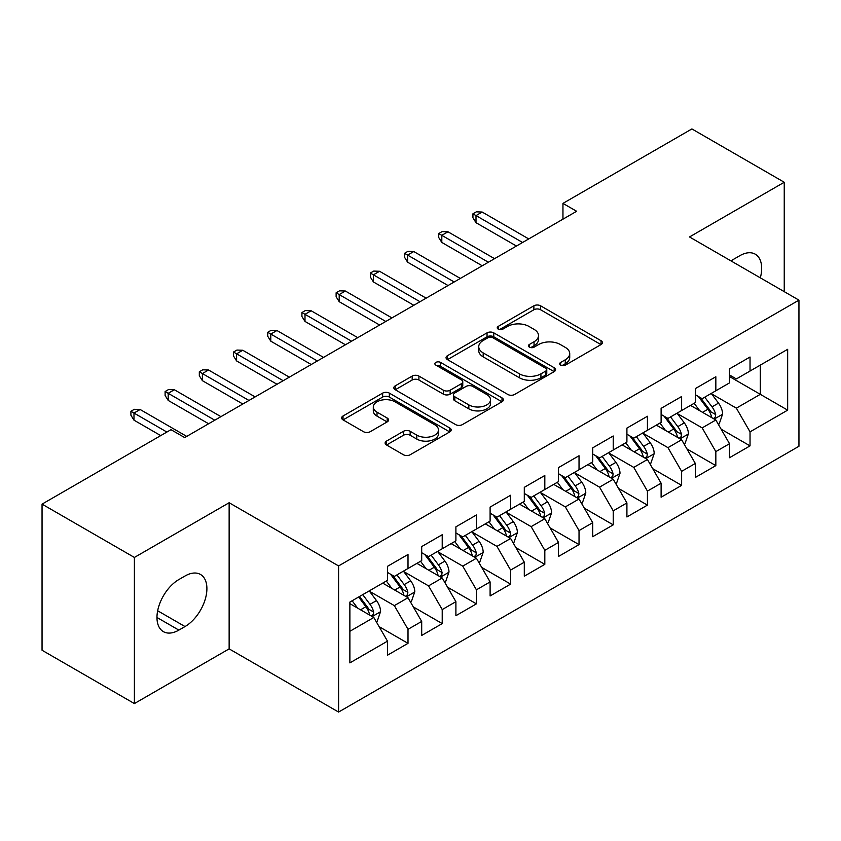 <?xml version="1.0" encoding="UTF-8"?>
<svg xmlns="http://www.w3.org/2000/svg" width="841" height="841" viewBox="0 0 841 841"><rect width="100%" height="100%" fill="white"/><g stroke="black" fill="none" stroke-linecap="round" stroke-linejoin="round"><path stroke-width="1.26" d="M560.653 365.162A3.322 1.924 0 0 0 565.352 365.162L601.021 344.568A4.752 2.744 0 0 0 602.419 342.634A4.752 2.744 0 0 0 601.021 340.7L540.595 305.809A4.752 2.744 0 0 0 533.877 305.809L498.208 326.403A3.322 1.924 0 0 0 497.241 327.759A3.322 1.924 0 0 0 498.208 329.115A3.322 1.924 0 0 0 502.907 329.115L507.522 326.455A15.191 8.767 0 0 1 529.01 326.455L534.046 329.357A15.191 8.767 0 0 1 538.503 335.559A15.191 8.767 0 0 1 534.046 341.761L529.431 344.432A3.322 1.924 0 0 0 528.463 345.788A3.322 1.924 0 0 0 529.431 347.144A3.322 1.924 0 0 0 534.13 347.144L538.745 344.474A15.191 8.767 0 0 1 560.232 344.474L565.268 347.386A15.191 8.767 0 0 1 569.725 353.588A15.191 8.767 0 0 1 565.268 359.79L560.653 362.45A3.322 1.924 0 0 0 559.685 363.806A3.322 1.924 0 0 0 560.653 365.162L560.653 362.45M386.503 441.094A4.752 2.744 0 0 0 385.115 443.039A4.752 2.744 0 0 0 386.503 444.973L403.459 454.76A4.752 2.744 0 0 0 410.166 454.76L449.788 431.896A4.752 2.744 0 0 0 451.175 429.951A4.752 2.744 0 0 0 449.788 428.016L389.351 393.125A4.752 2.744 0 0 0 382.644 393.125L343.023 416.001A4.752 2.744 0 0 0 341.635 417.935A4.752 2.744 0 0 0 343.023 419.869L363.501 431.696A4.752 2.744 0 0 0 370.219 431.696L387.175 421.909A4.752 2.744 0 0 0 388.563 419.974A4.752 2.744 0 0 0 387.175 418.03L377.02 412.174A12.699 7.338 0 0 1 373.299 406.981A12.699 7.338 0 0 1 381.141 400.211A12.699 7.338 0 0 1 394.976 401.798L434.755 424.768A12.699 7.338 0 0 1 438.476 429.951A12.699 7.338 0 0 1 430.645 436.731A12.699 7.338 0 0 1 416.8 435.133L410.166 431.307A4.752 2.744 0 0 0 403.459 431.307L386.503 441.094L386.503 444.973M134.392 557.446L134.392 703.57L229.141 648.874L229.141 502.739L134.392 557.446L42.05 504.127L170.996 429.677L184.673 437.583L576.632 211.28L562.955 203.385L562.955 219.186M229.141 502.739L338.587 565.93L798.95 300.142L798.95 446.266L338.587 712.064L338.587 565.93M784.243 291.648L784.243 182.255L689.504 236.952L798.95 300.142M784.243 182.255L691.901 128.936L562.955 203.385M507.859 394.482A4.752 2.744 0 0 0 514.576 394.482L554.187 371.617A4.752 2.744 0 0 0 555.586 369.672A4.752 2.744 0 0 0 554.187 367.738L493.762 332.847A4.752 2.744 0 0 0 487.044 332.847L447.433 355.722A4.752 2.744 0 0 0 446.045 357.656A4.752 2.744 0 0 0 447.433 359.591L507.859 394.482M437.183 365.888A3.322 1.924 0 0 1 440.547 366.35L440.547 362.408L501.993 397.877A4.752 2.744 0 0 1 503.381 399.811A4.752 2.744 0 0 1 501.993 401.756L462.371 424.621A4.752 2.744 0 0 1 455.654 424.621L395.228 389.73L395.228 385.861A4.752 2.744 0 0 0 393.84 387.796A4.752 2.744 0 0 0 395.228 389.73M395.228 385.861L412.185 376.074A4.752 2.744 0 0 1 418.902 376.074L443.407 390.224A4.752 2.744 0 0 0 450.124 390.224L461.362 383.727A4.752 2.744 0 0 0 462.76 381.782A4.752 2.744 0 0 0 461.362 379.848L435.848 365.12A3.322 1.924 0 0 1 434.881 363.764A3.322 1.924 0 0 1 436.931 361.987A3.322 1.924 0 0 1 440.547 362.408M729.515 376.568L760.306 394.334L760.306 365.11L787.66 349.309L750.035 371.039L750.035 357.015L729.515 368.863L729.515 382.886L715.838 390.781L715.838 376.757L695.318 388.605L695.318 402.629L681.63 410.524L681.63 396.51L661.11 408.358L661.11 422.371L647.433 430.277L647.433 416.253L626.913 428.101L626.913 442.124L613.226 450.019L613.226 435.995L592.705 447.854L592.705 461.867L579.029 469.772L579.029 455.748L558.508 467.596L558.508 481.62L544.821 489.515L544.821 475.491L524.3 487.338L524.3 501.362L510.624 509.257L510.624 495.244L490.103 507.091L490.103 521.105L476.416 529.01L476.416 514.986L455.896 526.834L455.896 540.858L442.219 548.753L442.219 534.729L421.698 546.576L421.698 560.6L408.011 568.505L408.011 554.482L387.491 566.329L387.491 580.353L349.877 602.072L349.877 662.887L387.491 641.168L373.814 617.473L349.877 603.649M787.66 349.309L787.66 410.135L750.035 431.853L736.359 408.158L711.56 393.84M721.136 429.194L750.035 445.877L750.035 431.853M750.035 445.877L729.515 457.725L729.515 443.701L715.838 451.606L702.161 427.901L677.362 413.593M686.939 448.936L715.838 465.62L715.838 451.606M715.838 465.62L695.318 477.467L695.318 463.454L681.63 471.349L667.954 447.654L643.155 433.336M652.732 468.679L681.63 485.373L681.63 471.349M681.63 485.373L661.11 497.22L661.11 483.197L647.433 491.091L633.757 467.396L608.958 453.078M618.534 488.432L647.433 505.115L647.433 491.091M647.433 505.115L626.913 516.963L626.913 502.939L613.226 510.844L599.549 487.149L574.75 472.831M584.327 508.174L613.226 524.858L613.226 510.844M613.226 524.858L592.705 536.705L592.705 522.692L579.029 530.587L565.352 506.892L540.553 492.574M550.13 527.927L579.029 544.611L579.029 530.587M579.029 544.611L558.508 556.458L558.508 542.434L544.821 550.329L531.144 526.634L506.345 512.327M515.922 547.67L544.821 564.353L544.821 550.329M544.821 564.353L524.3 576.201L524.3 562.187L510.624 570.082L496.947 546.387L472.148 532.069M481.725 567.412L510.624 584.106L510.624 570.082M510.624 584.106L490.103 595.954L490.103 581.93L476.416 589.825L462.739 566.13L437.94 551.812M447.517 587.165L476.416 603.849L476.416 589.825M476.416 603.849L455.896 615.696L455.896 601.672L442.219 609.578L428.542 585.883L403.743 571.565M413.32 606.908L442.219 623.591L442.219 609.578M442.219 623.591L421.698 635.439L421.698 621.425L408.011 629.32L394.334 605.625L369.535 591.307M379.112 626.65L408.011 643.344L408.011 629.32M408.011 643.344L387.491 655.192L387.491 641.168M387.491 572.448L394.334 576.4L408.011 568.505M349.877 631.297L373.814 617.473M421.698 552.705L428.542 556.647L442.219 548.753M394.334 605.625L408.011 597.73L382.708 583.118M421.698 621.425L408.011 597.73M455.896 532.952L462.739 536.905L476.416 529.01M428.542 585.883L442.219 577.977L416.905 563.365M455.896 601.672L442.219 577.977M490.103 513.21L496.947 517.162L510.624 509.257M462.739 566.13L476.416 558.235L451.112 543.622M490.103 581.93L476.416 558.235M524.3 493.467L531.144 497.409L544.821 489.515M496.947 546.387L510.624 538.482L485.31 523.869M524.3 562.187L510.624 538.482M558.508 473.714L565.352 477.667L579.029 469.772M531.144 526.634L544.821 518.739L519.517 504.127M558.508 542.434L544.821 518.739M592.705 453.972L599.549 457.925L613.226 450.019M565.352 506.892L579.029 498.997L553.714 484.384M592.705 522.692L579.029 498.997M626.913 434.219L633.757 438.172L647.433 430.277M599.549 487.149L613.226 479.244L587.922 464.631M626.913 502.939L613.226 479.244M661.11 414.476L667.954 418.429L681.63 410.524M633.757 467.396L647.433 459.501L622.119 444.889M661.11 483.197L647.433 459.501M695.318 394.734L702.161 398.676L715.838 390.781M667.954 447.654L681.63 439.748L656.327 425.136M695.318 463.454L681.63 439.748M729.515 374.981L736.359 378.934L750.035 371.039M702.161 427.901L715.838 420.006L690.524 405.394M729.515 443.701L715.838 420.006M42.05 504.127L42.05 650.251L134.392 703.57M229.141 648.874L338.587 712.064M736.359 408.158L760.306 394.334L787.66 410.135M760.327 277.845A30.959 17.871 120 0 0 755.26 254.182A30.959 17.871 120 0 0 739.775 255.717L733.625 259.27A30.959 17.871 120 0 0 731.039 260.941M178.86 579.554A30.959 17.871 120 0 0 158.634 606.834A30.959 17.871 120 0 0 163.385 631.644A30.959 17.871 120 0 0 178.86 630.109L185.02 626.556A30.959 17.871 120 0 0 205.236 599.276A30.959 17.871 120 0 0 200.494 574.466A30.959 17.871 120 0 0 185.02 576.001L178.86 579.554M561.988 365.635L565.268 363.743A15.191 8.767 0 0 0 569.725 357.53L569.725 353.588M538.503 335.559L538.503 339.512A15.191 8.767 0 0 1 534.046 345.714L530.766 347.606M600.958 344.61L540.595 309.761A4.752 2.744 0 0 0 533.877 309.761L499.543 329.588M554.124 371.648L493.762 336.799A4.752 2.744 0 0 0 487.044 336.799L447.496 359.633M545.798 371.028A3.322 1.924 0 0 0 546.776 369.672A3.322 1.924 0 0 0 545.798 368.316L492.752 337.693A3.322 1.924 0 0 0 488.053 337.693L483.186 340.5A15.191 8.767 0 0 0 478.739 346.702A15.191 8.767 0 0 0 483.186 352.905L519.444 373.846A15.191 8.767 0 0 0 540.931 373.846L545.798 371.028L545.798 374.981A3.322 1.924 0 0 0 546.776 373.625L546.776 369.672M478.739 346.702L478.739 350.655A15.191 8.767 0 0 0 483.186 356.857L483.186 352.905M545.798 374.981L540.931 377.788A15.191 8.767 0 0 1 519.444 377.788L483.186 356.857M395.291 389.772L412.185 380.016L412.185 376.074M462.76 381.782L462.76 385.735A4.752 2.744 0 0 1 461.362 387.68L450.124 394.166A4.752 2.744 0 0 1 443.407 394.166L418.902 380.016A4.752 2.744 0 0 0 412.185 380.016M440.547 366.35L501.93 401.788M468.836 404.899A12.699 7.338 0 0 0 482.681 406.487A12.699 7.338 0 0 0 490.513 399.717A12.699 7.338 0 0 0 486.792 394.534L472.779 386.44A4.752 2.744 0 0 0 466.061 386.44L454.823 392.936A4.752 2.744 0 0 0 453.425 394.871A4.752 2.744 0 0 0 454.823 396.805L468.836 404.899L468.836 408.852A12.699 7.338 0 0 0 482.681 410.44A12.699 7.338 0 0 0 490.513 403.669L490.513 399.717M453.425 394.871L453.425 398.823A4.752 2.744 0 0 0 454.823 400.758L454.823 396.805M468.836 408.852L454.823 400.758M438.476 429.951L438.476 433.903A12.699 7.338 0 0 1 430.645 440.673A12.699 7.338 0 0 1 416.8 439.086L410.166 435.26A4.752 2.744 0 0 0 403.459 435.26L386.566 445.015M373.299 406.981L373.299 410.934A12.699 7.338 0 0 0 377.02 416.116L377.02 412.174M387.112 421.951L377.02 416.116M449.725 431.927L389.351 397.078A4.752 2.744 0 0 0 382.644 397.078L343.086 419.911M718.372 424.39L719.192 423.917L722.608 414.045A12.815 7.401 -120 0 0 718.519 403.123L711.255 393.43M699.67 410.671L694.151 403.302M691.565 405.993L690.945 405.152M713.42 418.608L715.407 416.821L715.691 414.592A12.815 7.401 -120 0 0 712.022 406.876L704.758 397.183M700.606 397.782L709.583 409.767A6.528 3.774 60 0 1 710.771 411.743L715.691 414.592M698.356 396.479L707.912 409.252A12.815 7.401 60 0 1 711.581 416.957L711.843 417.704M522.597 242.481L476.006 215.59L476.006 222.697L472.936 217.756L472.936 213.814L476.006 215.59L482.166 212.037L528.747 238.928M476.006 222.697L516.437 246.035M472.936 213.814L476.353 211.837L482.166 212.037M684.164 444.132L684.984 443.659L688.411 433.788A12.815 7.401 -120 0 0 684.311 422.876L677.047 413.173M665.473 430.424L659.954 423.044M657.368 425.746L656.737 424.905M679.223 438.361L681.21 436.574L681.483 434.334A12.815 7.401 -120 0 0 677.814 426.629L670.55 416.926M666.408 417.535L675.376 429.509A6.528 3.774 60 0 1 676.563 431.496L681.483 434.334M664.148 416.232L673.715 428.994A12.815 7.401 60 0 1 677.383 436.71L677.646 437.446M649.967 463.885L650.787 463.412L654.203 453.53A12.815 7.401 -120 0 0 650.114 442.618L642.85 432.926M631.265 450.166L625.746 442.797M623.16 445.488L622.54 444.647M645.015 458.103L647.002 456.316L647.286 454.077A12.815 7.401 -120 0 0 643.617 446.371L636.353 436.679M632.201 437.278L641.178 449.262A6.528 3.774 60 0 1 642.366 451.239L647.286 454.077M629.951 435.974L639.507 448.747A12.815 7.401 60 0 1 643.176 456.453L643.439 457.189M488.39 262.234L441.809 235.333L441.809 242.439L438.729 237.509L438.729 233.556L441.809 235.333L447.969 231.78L494.55 258.671M441.809 242.439L482.24 265.788M438.729 233.556L442.145 231.58L447.969 231.78M454.193 281.977L407.601 255.086L407.601 262.192L404.532 257.251L404.532 253.309L407.601 255.086L413.761 251.533L460.342 278.424M407.601 262.192L448.032 285.53M404.532 253.309L407.948 251.333L413.761 251.533M615.759 483.628L616.579 483.155L620.006 473.283A12.815 7.401 -120 0 0 615.906 462.371L608.642 452.668M597.068 469.919L591.549 462.539M588.963 465.231L588.332 464.4M610.818 477.856L612.805 476.069L613.078 473.83A12.815 7.401 -120 0 0 609.41 466.124L602.145 456.421M598.004 457.02L606.971 469.005A6.528 3.774 60 0 1 608.159 470.992L613.078 473.83M595.743 455.727L605.31 468.49A12.815 7.401 60 0 1 608.979 476.195L609.241 476.942M581.562 503.381L582.382 502.907L585.799 493.026A12.815 7.401 -120 0 0 581.709 482.114L574.445 472.411M562.86 489.662L557.341 482.292M554.755 484.984L554.135 484.143M576.611 497.599L578.597 495.812L578.881 493.572A12.815 7.401 -120 0 0 575.212 485.867L567.948 476.164M563.796 476.773L572.774 488.747A6.528 3.774 60 0 1 573.961 490.734L578.881 493.572M561.546 475.47L571.102 488.232A12.815 7.401 60 0 1 574.771 495.948L575.034 496.684M419.985 301.719L373.404 274.828L373.404 281.935L370.324 277.004L370.324 273.052L373.404 274.828L379.564 271.275L426.145 298.166M373.404 281.935L413.835 305.283M370.324 273.052L373.74 271.075L379.564 271.275M385.788 321.472L339.196 294.571L339.196 301.688L336.127 296.747L336.127 292.794L339.196 294.571L345.357 291.018L391.938 317.919M339.196 301.688L379.627 325.025M336.127 292.794L339.543 290.828L345.357 291.018M547.354 523.123L548.174 522.65L551.601 512.779A12.815 7.401 -120 0 0 547.502 501.856L540.237 492.164M528.663 509.404L523.144 502.035M520.558 504.726L519.927 503.885M542.413 517.341L544.4 515.554L544.674 513.325A12.815 7.401 -120 0 0 541.005 505.609L533.741 495.917M529.599 496.516L538.566 508.5A6.528 3.774 60 0 1 539.754 510.476L544.674 513.325M527.339 495.212L536.905 507.985A12.815 7.401 60 0 1 540.574 515.691L540.837 516.437M351.58 341.215L304.999 314.324L304.999 321.43L301.919 316.489L301.919 312.547L304.999 314.324L311.159 310.771L357.74 337.661M304.999 321.43L345.43 344.768M301.919 312.547L305.336 310.571L311.159 310.771M513.157 542.865L513.977 542.392L517.394 532.521A12.815 7.401 -120 0 0 513.304 521.609L506.04 511.906M494.455 529.157L488.936 521.777M486.35 524.479L485.73 523.638M508.206 537.094L510.193 535.307L510.476 533.068A12.815 7.401 -120 0 0 506.808 525.362L499.543 515.659M495.391 516.269L504.369 528.243A6.528 3.774 60 0 1 505.557 530.229L510.476 533.068M493.141 514.965L502.697 527.727A12.815 7.401 60 0 1 506.366 535.433L506.629 536.18M317.383 360.968L270.791 334.066L270.791 341.173L267.722 336.242L267.722 332.29L270.791 334.066L276.952 330.513L323.533 357.404M270.791 341.173L311.223 364.521M267.722 332.29L271.138 330.313L276.952 330.513M478.95 562.618L479.769 562.145L483.197 552.264A12.815 7.401 -120 0 0 479.097 541.352L471.833 531.659M460.258 548.9L454.739 541.53M452.153 544.222L451.522 543.381M474.009 556.837L475.995 555.049L476.269 552.81A12.815 7.401 -120 0 0 472.6 545.105L465.336 535.402M461.194 536.011L470.161 547.985A6.528 3.774 60 0 1 471.349 549.972L476.269 552.81M458.934 534.708L468.5 547.47A12.815 7.401 60 0 1 472.169 555.186L472.432 555.922M283.175 380.71L236.594 353.819L236.594 360.926L233.514 355.985L233.514 352.043L236.594 353.819L242.755 350.255L289.336 377.157M236.594 360.926L277.025 384.263M233.514 352.043L236.931 350.066L242.755 350.255M444.752 582.361L445.572 581.888L448.989 572.017A12.815 7.401 -120 0 0 444.9 561.105L437.635 551.402M426.051 568.642L420.532 561.273M417.945 563.964L417.325 563.134M439.801 576.59L441.788 574.802L442.072 572.563A12.815 7.401 -120 0 0 438.403 564.847L431.139 555.155M426.986 555.754L435.964 567.738A6.528 3.774 60 0 1 437.152 569.725L442.072 572.563M424.737 554.461L434.292 567.223A12.815 7.401 60 0 1 437.961 574.929L438.224 575.675M248.978 400.453L202.387 373.562L202.387 380.668L199.317 375.738L199.317 371.785L202.387 373.562L208.547 370.008L255.128 396.899M202.387 380.668L242.818 404.006M199.317 371.785L202.734 369.809L208.547 370.008M410.545 602.114L411.365 601.641L414.792 591.759A12.815 7.401 -120 0 0 410.692 580.847L403.428 571.144M391.853 588.395L386.334 581.026M383.748 583.717L383.118 582.876M405.604 596.332L407.591 594.545L407.864 592.306A12.815 7.401 -120 0 0 404.195 584.6L396.931 574.897M392.789 575.507L401.756 587.481A6.528 3.774 60 0 1 402.944 589.467L407.864 592.306M390.529 574.203L400.095 586.965A12.815 7.401 60 0 1 403.764 594.682L404.027 595.417M214.77 420.206L168.189 393.304L168.189 400.421L165.109 395.48L165.109 391.528L168.189 393.304L174.35 389.751L220.931 416.652M168.189 400.421L208.621 423.759M165.109 391.528L168.526 389.562L174.35 389.751M376.348 621.856L377.167 621.383L380.584 611.512A12.815 7.401 -120 0 0 376.495 600.59L369.231 590.897M357.646 608.138L352.127 600.768M371.396 616.075L373.383 614.287L373.667 612.059A12.815 7.401 -120 0 0 369.998 604.343L362.734 594.65M359.517 596.5L367.559 607.234A6.528 3.774 60 0 1 368.747 609.21L373.667 612.059M358.623 597.015L365.888 606.718A12.815 7.401 60 0 1 369.556 614.424L369.819 615.17M166.886 432.053L133.982 413.057L133.982 420.164L130.912 415.223L130.912 411.281L133.982 413.057L140.142 409.504L186.723 436.395M133.982 420.164L160.736 435.606M130.912 411.281L134.329 409.304L140.142 409.504M565.268 363.743L565.268 359.79M529.431 347.144L529.431 344.432M534.046 345.714L534.046 341.761M498.208 329.115L498.208 326.403M533.877 309.761L533.877 305.809M540.595 309.761L540.595 305.809M601.021 344.568L601.021 340.7M447.433 359.591L447.433 355.722M487.044 336.799L487.044 332.847M493.762 336.799L493.762 332.847M554.187 371.617L554.187 367.738M519.444 377.788L519.444 373.846M540.931 377.788L540.931 373.846M418.902 380.016L418.902 376.074M443.407 394.166L443.407 390.224M450.124 394.166L450.124 390.224M461.362 387.68L461.362 383.727M501.993 401.756L501.993 397.877M403.459 435.26L403.459 431.307M410.166 435.26L410.166 431.307M416.8 439.086L416.8 435.133M387.175 421.909L387.175 418.03M343.023 419.869L343.023 416.001M382.644 397.078L382.644 393.125M389.351 397.078L389.351 393.125M449.788 431.896L449.788 428.016M156.973 617.473L178.86 630.109M157.666 610.766L185.02 626.556M714.23 419.081L722.524 414.287M712.022 406.876L718.519 403.123M702.561 412.342L707.912 409.252M680.033 438.823L688.327 434.04M677.814 426.629L684.311 422.876M668.353 432.085L673.715 428.994M645.825 458.576L654.119 453.783M643.617 446.371L650.114 442.618M634.156 451.838L639.507 448.747M611.628 478.319L619.922 473.525M609.41 466.124L615.906 462.371M599.948 471.58L605.31 468.49M577.42 498.061L585.714 493.278M575.212 485.867L581.709 482.114M565.751 491.323L571.102 488.232M543.223 517.814L551.517 513.021M541.005 505.609L547.502 501.856M531.544 511.076L536.905 507.985M509.015 537.557L517.31 532.774M506.808 525.362L513.304 521.609M497.346 530.818L502.697 527.727M474.818 557.31L483.112 552.516M472.6 545.105L479.097 541.352M463.139 550.571L468.5 547.47M440.61 577.052L448.905 572.258M438.403 564.847L444.9 561.105M428.942 570.314L434.292 567.223M406.413 596.795L414.708 592.011M404.195 584.6L410.692 580.847M394.734 590.056L400.095 586.965M372.206 616.548L380.5 611.754M369.998 604.343L376.495 600.59M360.537 609.809L365.888 606.718"/></g></svg>
